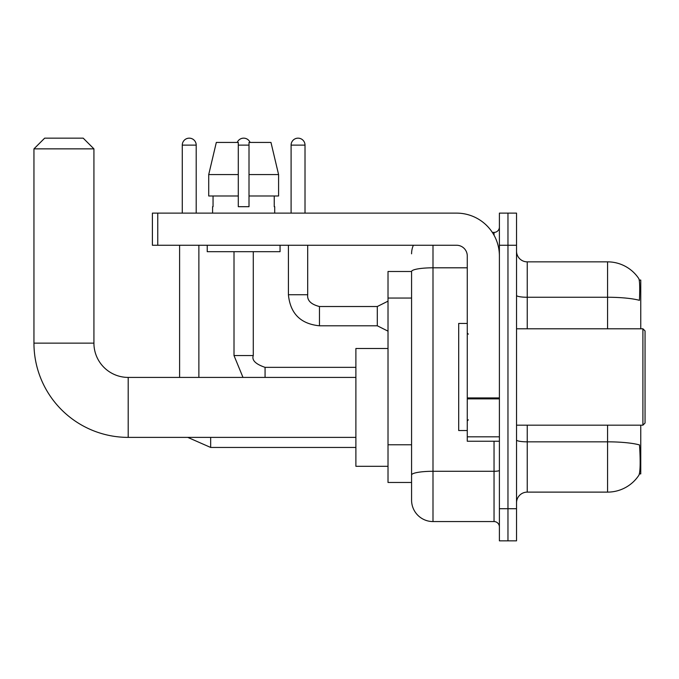<?xml version="1.0" encoding="UTF-8"?>
<svg xmlns="http://www.w3.org/2000/svg" width="679" height="679" viewBox="0 0 679 679"><rect width="100%" height="100%" fill="white"/><g stroke="black" fill="none" stroke-linecap="round" stroke-linejoin="round"><path stroke-width="1.02" d="M640.764 328.789L640.764 280.062L639.245 280.062M639.38 473.908L640.764 473.908L640.764 425.181M411.576 271.49L388.015 271.49L388.015 482.472L411.576 482.472L411.576 500.143L411.576 271.49M516.532 502.825A10.711 10.711 0 0 1 527.244 492.114L607.569 492.114A37.481 37.481 0 0 0 638.905 475.198L638.905 475.198C640.195 472.177 640.484 463.536 639.788 449.277L639.508 444.94A37.481 6.51 180 0 0 607.569 441.834L607.569 425.181M507.968 508.715L507.968 540.84L516.532 540.84L516.532 508.715L507.968 508.715L507.968 540.84L499.396 540.84L499.396 508.715L507.968 508.715L507.968 245.255L507.968 508.715M499.396 508.715L499.396 213.121L507.968 213.121L507.968 245.255L507.968 213.121L516.532 213.121L516.532 508.715M607.569 328.789L607.569 297.258A37.481 6.51 180 0 1 639.431 300.339C639.941 287.998 639.737 280.767 638.82 278.645L638.82 278.645A37.481 37.481 0 0 0 607.569 261.856A37.481 37.481 0 0 1 638.693 278.458A37.481 37.481 0 0 0 607.569 261.856L527.244 261.856A10.711 10.711 0 0 1 516.532 251.145A10.711 10.711 0 0 0 527.244 261.856L527.244 328.789M432.998 245.255L432.998 521.565L494.04 521.565L494.04 441.24M492.334 232.405L494.04 232.405A5.356 5.356 0 0 0 499.396 227.049M411.576 488.362L411.576 478.729M499.396 526.921A5.356 5.356 0 0 0 494.04 521.565M411.576 253.819A21.422 21.422 0 0 1 413.367 245.255M432.998 521.565A21.422 21.422 0 0 1 411.576 500.143M278.585 195.985L278.585 174.571L270.972 142.437L278.585 174.571L278.585 195.985L249.006 195.985L249.006 142.437L270.972 142.437L278.585 174.571L249.006 174.571M238.295 174.571L208.716 174.571L216.321 142.437L208.716 174.571L216.321 142.437L238.295 142.437L238.295 206.696L249.006 206.696L249.006 195.985M355.889 437.386L128.195 437.386L128.195 377.414A34.273 34.273 0 0 1 93.923 343.141L93.923 148.862L33.95 148.862L44.661 138.16L83.211 138.16L93.923 148.862M355.889 377.414L128.195 377.414A34.273 34.273 0 0 1 93.923 343.141A34.273 34.273 0 0 0 128.195 377.414A34.273 34.273 0 0 1 93.923 343.141L33.95 343.141L33.95 148.862M128.195 437.386A94.245 94.245 0 0 1 33.95 343.141M388.015 348.497L355.889 348.497L355.889 466.303L388.015 466.303M182.278 213.121L182.278 145.119A6.96 6.96 0 0 1 189.246 138.16A6.96 6.96 0 0 1 196.206 145.119L196.206 213.121M198.879 377.414L198.879 245.255M179.604 377.414L179.604 245.255M237.226 142.437A6.96 6.96 0 0 1 250.076 142.437M234.009 251.68L234.009 355.567L253.284 355.567L253.284 251.68M499.396 441.24L467.271 441.24L467.271 397.936L499.396 397.936M499.396 255.966A42.836 42.836 0 0 0 456.56 213.121L157.757 213.121L157.757 245.255L456.56 245.255A10.711 10.711 0 0 1 467.271 255.966L467.271 397.936M157.757 245.255L152.402 245.255L152.402 213.121L157.757 213.121M212.586 206.696L213.053 206.696L212.586 206.696L212.586 213.121M274.706 206.696L274.24 206.696L274.706 206.696L274.706 213.121M274.24 195.985L274.24 206.696M249.006 206.696L238.295 206.696M213.053 206.696L213.053 195.985M207.231 245.255L207.231 251.68L280.062 251.68L280.062 245.255M238.295 195.985L208.716 195.985L208.716 174.571M642.911 328.789L645.05 330.936L645.05 423.034L642.911 425.181L642.911 328.789L516.532 328.789M467.271 323.433L458.698 323.433L458.698 430.537L467.271 430.537M291.096 213.121L291.096 145.119A6.96 6.96 0 0 1 298.056 138.16A6.96 6.96 0 0 1 305.015 145.119L305.015 213.121M388.015 331.148L377.303 325.793L377.303 306.518L388.015 301.162M288.414 245.255L288.414 294.737L307.689 294.737L307.689 245.255M411.576 298.047L388.015 298.047M411.576 444.77L388.015 444.77M607.569 492.114L607.569 441.834L527.244 441.834L527.244 492.114M638.82 278.645A37.481 37.481 0 0 0 607.569 261.856L607.569 297.258L527.244 297.258A10.711 1.859 0 0 1 516.532 295.39M516.532 245.255L499.396 245.255M527.244 425.181L527.244 441.834A10.711 1.859 0 0 1 516.532 439.975M499.396 470.36A5.356 0.934 0 0 1 494.04 471.285L432.998 471.285A21.422 3.718 180 0 0 411.576 475.011M411.576 271.524A21.422 3.718 180 0 1 432.998 267.806L467.271 267.806M494.04 235.223L494.04 232.405M355.889 447.453L210.66 447.453L187.769 437.386L210.66 447.453L187.769 437.386L210.66 447.453L187.769 437.386L210.66 447.453L187.769 437.386L210.66 447.453L210.66 437.386M182.278 145.119L196.206 145.119M265.065 377.414L265.065 367.364M238.295 145.119L249.006 145.119M499.396 398.862L467.271 398.862M467.271 436.818L499.396 436.818M377.303 325.793L319.469 325.793C300.627 323.925 290.281 313.579 288.414 294.737C290.281 313.579 300.627 323.925 319.469 325.793C300.627 323.925 290.281 313.579 288.414 294.737C290.281 313.579 300.627 323.925 319.469 325.793C300.627 323.925 290.281 313.579 288.414 294.737C290.281 313.579 300.627 323.925 319.469 325.793C300.627 323.925 290.281 313.579 288.414 294.737C290.281 313.579 300.627 323.925 319.469 325.793C300.627 323.925 290.281 313.579 288.414 294.737C290.281 313.579 300.627 323.925 319.469 325.793C300.627 323.925 290.281 313.579 288.414 294.737C290.281 313.579 300.627 323.925 319.469 325.793C300.627 323.925 290.281 313.579 288.414 294.737C290.281 313.579 300.627 323.925 319.469 325.793C300.627 323.925 290.281 313.579 288.414 294.737C290.281 313.579 300.627 323.925 319.469 325.793L319.469 306.535C310.974 304.37 307.044 300.449 307.689 294.737C307.044 300.449 310.974 304.37 319.469 306.518C310.974 304.37 307.044 300.449 307.689 294.737C307.044 300.449 310.974 304.37 319.469 306.518C310.974 304.37 307.044 300.449 307.689 294.737C307.044 300.449 310.974 304.37 319.469 306.518C310.974 304.37 307.044 300.449 307.689 294.737C307.044 300.449 310.974 304.37 319.469 306.518C310.974 304.37 307.044 300.449 307.689 294.737C307.044 300.449 310.974 304.37 319.469 306.518C310.974 304.37 307.044 300.449 307.689 294.737C307.044 300.449 310.974 304.37 319.469 306.518C310.974 304.37 307.044 300.449 307.689 294.737C307.044 300.449 310.974 304.37 319.469 306.518C310.974 304.37 307.044 300.449 307.689 294.737C307.044 300.449 310.974 304.37 319.469 306.518L377.303 306.518M291.096 145.119L305.015 145.119M234.009 355.567L242.989 377.414M355.889 367.347L265.065 367.347C255.559 364.114 251.629 360.184 253.284 355.567M516.532 425.181L642.911 425.181M468.34 334.144L467.271 333.075M468.34 419.826L467.271 420.895M288.414 294.737C290.281 313.579 300.627 323.925 319.469 325.793M307.689 294.737C307.044 300.449 310.974 304.37 319.469 306.518"/></g></svg>
